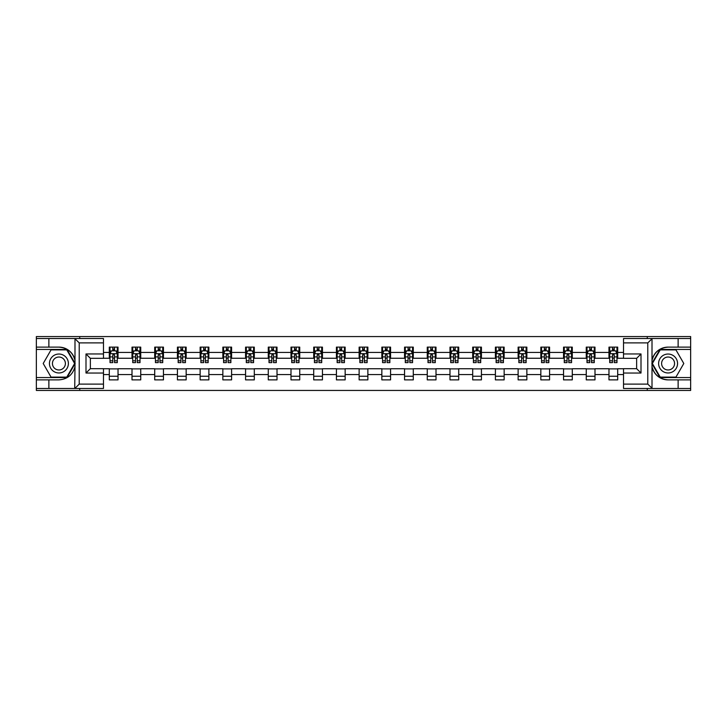 <?xml version="1.0" encoding="UTF-8"?>
<svg xmlns="http://www.w3.org/2000/svg" width="727" height="727" viewBox="0 0 727 727"><rect width="100%" height="100%" fill="white"/><g stroke="black" fill="none" stroke-linecap="round" stroke-linejoin="round"><path stroke-width="1.09" d="M103.47 342.899L79.225 342.899L74.727 338.528L103.47 338.528L103.47 358.329L90.366 358.329L90.366 368.671L103.47 368.671L103.47 388.472L74.727 388.472L74.99 366.672C72.727 374.841 67.375 379.249 58.914 379.876L36.35 379.876L36.35 390.435L690.65 390.435L690.65 349.451L659.971 349.451L651.855 363.5L659.971 377.549L690.65 377.549M668.086 347.124C659.625 347.751 654.273 352.159 652.01 360.328A16.376 16.376 0 0 1 668.086 347.124L690.65 347.124L690.65 336.565L647.266 336.565L647.266 338.528M647.266 336.565L36.35 336.565L36.35 377.549L67.029 377.549L75.145 363.5L67.029 349.451L36.35 349.451M647.266 388.472L647.266 390.435M79.734 390.435L79.734 388.472M79.734 338.528L79.734 336.565M623.53 358.257L617.705 358.257L617.705 347.124L608.972 347.124L608.972 352.431L594.995 352.431L594.995 347.124L586.262 347.124L586.262 352.431L572.285 352.431L572.285 347.124L563.543 347.124L563.543 352.431L549.567 352.431L549.567 347.124L540.833 347.124L540.833 352.431L526.857 352.431L526.857 347.124L518.124 347.124L518.124 352.431L504.147 352.431L504.147 347.124L495.405 347.124L495.405 352.431L481.428 352.431L481.428 347.124L472.695 347.124L472.695 352.431L458.719 352.431L458.719 347.124L449.986 347.124L449.986 352.431L436.009 352.431L436.009 347.124L427.267 347.124L427.267 352.431L413.29 352.431L413.29 347.124L404.557 347.124L404.557 352.431L390.581 352.431L390.581 347.124L381.848 347.124L381.848 352.431L367.871 352.431L367.871 347.124L359.129 347.124L359.129 352.431L345.152 352.431L345.152 347.124L336.419 347.124L336.419 352.431L322.443 352.431L322.443 347.124L313.71 347.124L313.71 352.431L299.733 352.431L299.733 347.124L290.991 347.124L290.991 352.431L277.014 352.431L277.014 347.124L268.281 347.124L268.281 352.431L254.305 352.431L254.305 347.124L245.572 347.124L245.572 352.431L231.595 352.431L231.595 347.124L222.853 347.124L222.853 352.431L208.876 352.431L208.876 347.124L200.143 347.124L200.143 352.431L186.167 352.431L186.167 347.124L177.433 347.124L177.433 352.431L163.457 352.431L163.457 347.124L154.715 347.124L154.715 352.431L140.738 352.431L140.738 347.124L132.005 347.124L132.005 352.431L118.028 352.431L118.028 347.124L109.295 347.124L109.295 352.431L103.47 352.431M617.705 352.431L623.53 352.431M623.53 374.569L617.705 374.569L617.705 379.876L608.972 379.876L608.972 374.569L594.995 374.569L594.995 379.876L586.262 379.876L586.262 374.569L572.285 374.569L572.285 379.876L563.543 379.876L563.543 374.569L549.567 374.569L549.567 379.876L540.833 379.876L540.833 374.569L526.857 374.569L526.857 379.876L518.124 379.876L518.124 374.569L504.147 374.569L504.147 379.876L495.405 379.876L495.405 374.569L481.428 374.569L481.428 379.876L472.695 379.876L472.695 374.569L458.719 374.569L458.719 379.876L449.986 379.876L449.986 374.569L436.009 374.569L436.009 379.876L427.267 379.876L427.267 374.569L413.29 374.569L413.29 379.876L404.557 379.876L404.557 374.569L390.581 374.569L390.581 379.876L381.848 379.876L381.848 374.569L367.871 374.569L367.871 379.876L359.129 379.876L359.129 374.569L345.152 374.569L345.152 379.876L336.419 379.876L336.419 374.569L322.443 374.569L322.443 379.876L313.71 379.876L313.71 374.569L299.733 374.569L299.733 379.876L290.991 379.876L290.991 374.569L277.014 374.569L277.014 379.876L268.281 379.876L268.281 374.569L254.305 374.569L254.305 379.876L245.572 379.876L245.572 374.569L231.595 374.569L231.595 379.876L222.853 379.876L222.853 374.569L208.876 374.569L208.876 379.876L200.143 379.876L200.143 374.569L186.167 374.569L186.167 379.876L177.433 379.876L177.433 374.569L163.457 374.569L163.457 379.876L154.715 379.876L154.715 374.569L140.738 374.569L140.738 379.876L132.005 379.876L132.005 374.569L118.028 374.569L118.028 379.876L109.295 379.876L109.295 374.569L103.47 374.569M608.972 352.431L608.972 358.257L594.995 358.257L594.995 352.431M594.995 374.569L594.995 368.743L608.972 368.743L608.972 374.569M586.262 352.431L586.262 358.257L572.285 358.257L572.285 352.431M572.285 374.569L572.285 368.743L586.262 368.743L586.262 374.569M563.543 352.431L563.543 358.257L549.567 358.257L549.567 352.431M549.567 374.569L549.567 368.743L563.543 368.743L563.543 374.569M540.833 352.431L540.833 358.257L526.857 358.257L526.857 352.431M526.857 374.569L526.857 368.743L540.833 368.743L540.833 374.569M518.124 352.431L518.124 358.257L504.147 358.257L504.147 352.431M504.147 374.569L504.147 368.743L518.124 368.743L518.124 374.569M495.405 352.431L495.405 358.257L481.428 358.257L481.428 352.431M481.428 374.569L481.428 368.743L495.405 368.743L495.405 374.569M472.695 352.431L472.695 358.257L458.719 358.257L458.719 352.431M458.719 374.569L458.719 368.743L472.695 368.743L472.695 374.569M449.986 352.431L449.986 358.257L436.009 358.257L436.009 352.431M436.009 374.569L436.009 368.743L449.986 368.743L449.986 374.569M427.267 352.431L427.267 358.257L413.29 358.257L413.29 352.431M413.29 374.569L413.29 368.743L427.267 368.743L427.267 374.569M404.557 352.431L404.557 358.257L390.581 358.257L390.581 352.431M390.581 374.569L390.581 368.743L404.557 368.743L404.557 374.569M381.848 352.431L381.848 358.257L367.871 358.257L367.871 352.431M367.871 374.569L367.871 368.743L381.848 368.743L381.848 374.569M359.129 352.431L359.129 358.257L345.152 358.257L345.152 352.431M345.152 374.569L345.152 368.743L359.129 368.743L359.129 374.569M336.419 352.431L336.419 358.257L322.443 358.257L322.443 352.431M322.443 374.569L322.443 368.743L336.419 368.743L336.419 374.569M313.71 352.431L313.71 358.257L299.733 358.257L299.733 352.431M299.733 374.569L299.733 368.743L313.71 368.743L313.71 374.569M290.991 352.431L290.991 358.257L277.014 358.257L277.014 352.431M277.014 374.569L277.014 368.743L290.991 368.743L290.991 374.569M268.281 352.431L268.281 358.257L254.305 358.257L254.305 352.431M254.305 374.569L254.305 368.743L268.281 368.743L268.281 374.569M245.572 352.431L245.572 358.257L231.595 358.257L231.595 352.431M231.595 374.569L231.595 368.743L245.572 368.743L245.572 374.569M222.853 352.431L222.853 358.257L208.876 358.257L208.876 352.431M208.876 374.569L208.876 368.743L222.853 368.743L222.853 374.569M200.143 352.431L200.143 358.257L186.167 358.257L186.167 352.431M186.167 374.569L186.167 368.743L200.143 368.743L200.143 374.569M177.433 352.431L177.433 358.257L163.457 358.257L163.457 352.431M163.457 374.569L163.457 368.743L177.433 368.743L177.433 374.569M154.715 352.431L154.715 358.257L140.738 358.257L140.738 352.431M140.738 374.569L140.738 368.743L154.715 368.743L154.715 374.569M132.005 352.431L132.005 358.257L118.028 358.257L118.028 352.431M118.028 374.569L118.028 368.743L132.005 368.743L132.005 374.569M109.295 352.431L109.295 358.257L103.47 358.257M103.47 368.743L109.295 368.743L109.295 374.569M623.53 384.101L647.775 384.101L652.273 388.472L623.53 388.472L623.53 368.671L636.634 368.671L636.634 358.329L623.53 358.329L623.53 338.528L652.273 338.528L647.775 342.899L623.53 342.899M617.705 374.569L617.705 368.743L623.53 368.743M109.295 350.759L110.022 350.759M112.785 350.759L114.53 350.759M117.301 350.759L118.028 350.759M109.295 358.111L110.022 358.111M112.785 358.111L114.53 358.111M117.301 358.111L118.028 358.111M109.295 368.889L118.028 368.889M109.295 376.241L118.028 376.241M132.005 368.889L140.738 368.889M132.005 376.241L140.738 376.241M132.005 350.759L132.732 350.759M135.504 350.759L137.249 350.759M140.011 350.759L140.738 350.759M132.005 358.111L132.732 358.111M135.504 358.111L137.249 358.111M140.011 358.111L140.738 358.111M154.715 368.889L163.457 368.889M154.715 376.241L163.457 376.241M154.715 350.759L155.442 350.759M158.213 350.759L159.958 350.759M162.73 350.759L163.457 350.759M154.715 358.111L155.442 358.111M158.213 358.111L159.958 358.111M162.73 358.111L163.457 358.111M177.433 368.889L186.167 368.889M177.433 376.241L186.167 376.241M177.433 350.759L178.16 350.759M180.923 350.759L182.668 350.759M185.44 350.759L186.167 350.759M177.433 358.111L178.16 358.111M180.923 358.111L182.668 358.111M185.44 358.111L186.167 358.111M200.143 368.889L208.876 368.889M200.143 376.241L208.876 376.241M200.143 350.759L200.87 350.759M203.642 350.759L205.387 350.759M208.149 350.759L208.876 350.759M200.143 358.111L200.87 358.111M203.642 358.111L205.387 358.111M208.149 358.111L208.876 358.111M222.853 368.889L231.595 368.889M222.853 376.241L231.595 376.241M222.853 350.759L223.58 350.759M226.351 350.759L228.096 350.759M230.868 350.759L231.595 350.759M222.853 358.111L223.58 358.111M226.351 358.111L228.096 358.111M230.868 358.111L231.595 358.111M245.572 368.889L254.305 368.889M245.572 376.241L254.305 376.241M245.572 350.759L246.299 350.759M249.061 350.759L250.806 350.759M253.578 350.759L254.305 350.759M245.572 358.111L246.299 358.111M249.061 358.111L250.806 358.111M253.578 358.111L254.305 358.111M268.281 368.889L277.014 368.889M268.281 376.241L277.014 376.241M268.281 350.759L269.008 350.759M271.78 350.759L273.525 350.759M276.287 350.759L277.014 350.759M268.281 358.111L269.008 358.111M271.78 358.111L273.525 358.111M276.287 358.111L277.014 358.111M290.991 368.889L299.733 368.889M290.991 376.241L299.733 376.241M290.991 350.759L291.718 350.759M294.49 350.759L296.234 350.759M299.006 350.759L299.733 350.759M290.991 358.111L291.718 358.111M294.49 358.111L296.234 358.111M299.006 358.111L299.733 358.111M313.71 368.889L322.443 368.889M313.71 376.241L322.443 376.241M313.71 350.759L314.437 350.759M317.199 350.759L318.944 350.759M321.716 350.759L322.443 350.759M313.71 358.111L314.437 358.111M317.199 358.111L318.944 358.111M321.716 358.111L322.443 358.111M336.419 368.889L345.152 368.889M336.419 376.241L345.152 376.241M336.419 350.759L337.146 350.759M339.918 350.759L341.663 350.759M344.425 350.759L345.152 350.759M336.419 358.111L337.146 358.111M339.918 358.111L341.663 358.111M344.425 358.111L345.152 358.111M359.129 368.889L367.871 368.889M359.129 376.241L367.871 376.241M359.129 350.759L359.856 350.759M362.628 350.759L364.372 350.759M367.144 350.759L367.871 350.759M359.129 358.111L359.856 358.111M362.628 358.111L364.372 358.111M367.144 358.111L367.871 358.111M381.848 368.889L390.581 368.889M381.848 376.241L390.581 376.241M381.848 350.759L382.575 350.759M385.337 350.759L387.082 350.759M389.854 350.759L390.581 350.759M381.848 358.111L382.575 358.111M385.337 358.111L387.082 358.111M389.854 358.111L390.581 358.111M404.557 368.889L413.29 368.889M404.557 376.241L413.29 376.241M404.557 350.759L405.284 350.759M408.056 350.759L409.801 350.759M412.563 350.759L413.29 350.759M404.557 358.111L405.284 358.111M408.056 358.111L409.801 358.111M412.563 358.111L413.29 358.111M427.267 368.889L436.009 368.889M427.267 376.241L436.009 376.241M427.267 350.759L427.994 350.759M430.766 350.759L432.51 350.759M435.282 350.759L436.009 350.759M427.267 358.111L427.994 358.111M430.766 358.111L432.51 358.111M435.282 358.111L436.009 358.111M449.986 368.889L458.719 368.889M449.986 376.241L458.719 376.241M449.986 350.759L450.713 350.759M453.475 350.759L455.22 350.759M457.992 350.759L458.719 350.759M449.986 358.111L450.713 358.111M453.475 358.111L455.22 358.111M457.992 358.111L458.719 358.111M472.695 368.889L481.428 368.889M472.695 376.241L481.428 376.241M472.695 350.759L473.422 350.759M476.194 350.759L477.939 350.759M480.701 350.759L481.428 350.759M472.695 358.111L473.422 358.111M476.194 358.111L477.939 358.111M480.701 358.111L481.428 358.111M495.405 368.889L504.147 368.889M495.405 376.241L504.147 376.241M495.405 350.759L496.132 350.759M498.904 350.759L500.649 350.759M503.42 350.759L504.147 350.759M495.405 358.111L496.132 358.111M498.904 358.111L500.649 358.111M503.42 358.111L504.147 358.111M518.124 368.889L526.857 368.889M518.124 376.241L526.857 376.241M518.124 350.759L518.851 350.759M521.613 350.759L523.358 350.759M526.13 350.759L526.857 350.759M518.124 358.111L518.851 358.111M521.613 358.111L523.358 358.111M526.13 358.111L526.857 358.111M540.833 368.889L549.567 368.889M540.833 376.241L549.567 376.241M540.833 350.759L541.56 350.759M544.332 350.759L546.077 350.759M548.84 350.759L549.567 350.759M540.833 358.111L541.56 358.111M544.332 358.111L546.077 358.111M548.84 358.111L549.567 358.111M563.543 368.889L572.285 368.889M563.543 376.241L572.285 376.241M563.543 350.759L564.27 350.759M567.042 350.759L568.787 350.759M571.558 350.759L572.285 350.759M563.543 358.111L564.27 358.111M567.042 358.111L568.787 358.111M571.558 358.111L572.285 358.111M586.262 368.889L594.995 368.889M586.262 376.241L594.995 376.241M586.262 350.759L586.989 350.759M589.751 350.759L591.496 350.759M594.268 350.759L594.995 350.759M586.262 358.111L586.989 358.111M589.751 358.111L591.496 358.111M594.268 358.111L594.995 358.111M608.972 368.889L617.705 368.889M608.972 376.241L617.705 376.241M608.972 350.759L609.699 350.759M612.47 350.759L614.215 350.759M616.978 350.759L617.705 350.759M608.972 358.111L609.699 358.111M612.47 358.111L614.215 358.111M616.978 358.111L617.705 358.111M114.53 349.015L112.785 349.015M117.301 360.801L114.53 360.801L114.53 362.628L117.301 362.628L117.301 353.749L115.847 350.832L111.476 350.832L110.022 353.749L110.022 362.628L112.785 362.628L112.785 360.801L110.022 360.801M110.022 353.749L110.022 347.124M117.301 353.749L117.301 347.124M112.785 350.832L112.785 347.124M114.53 347.124L114.53 350.832M114.53 360.801L114.53 354.84L112.785 354.84L112.785 360.801M63.649 355.303A9.46 9.46 0 0 0 50.717 358.765A9.46 9.46 0 0 0 54.189 371.697A9.46 9.46 0 0 0 67.111 368.235A9.46 9.46 0 0 0 63.649 355.303M62.159 357.893A6.479 6.479 0 0 0 53.307 360.265A6.479 6.479 0 0 0 55.679 369.107A6.479 6.479 0 0 0 64.53 366.735A6.479 6.479 0 0 0 62.159 357.893M66.775 377.113L51.054 377.113L43.202 363.5L51.054 349.887L66.775 349.887L74.636 363.5L66.775 377.113M672.811 355.303A9.46 9.46 0 0 0 659.889 358.765A9.46 9.46 0 0 0 663.351 371.697A9.46 9.46 0 0 0 676.283 368.235A9.46 9.46 0 0 0 672.811 355.303M671.321 357.893A6.479 6.479 0 0 0 662.47 360.265A6.479 6.479 0 0 0 664.841 369.107A6.479 6.479 0 0 0 673.693 366.735A6.479 6.479 0 0 0 671.321 357.893M675.946 377.113L660.225 377.113L652.364 363.5L660.225 349.887L675.946 349.887L683.798 363.5L675.946 377.113M48.873 379.876L48.873 388.472L36.35 388.472M74.727 388.472L48.873 388.472M36.35 379.876L36.35 377.549M74.727 338.528L48.873 338.528L48.873 347.124L36.35 347.124M48.873 338.528L36.35 338.528M58.914 347.124A16.376 16.376 0 0 1 74.99 360.328C72.727 352.159 67.375 347.751 58.914 347.124L48.873 347.124M74.99 366.672L74.99 338.655M90.366 358.329L85.995 353.967L103.47 353.967M103.47 373.033L85.995 373.033L90.366 368.671M74.99 388.345L79.225 384.101L103.47 384.101M678.127 347.124L678.127 338.528L690.65 338.528M652.273 338.528L678.127 338.528M690.65 347.124L690.65 349.451M652.273 388.472L678.127 388.472L678.127 379.876L690.65 379.876M678.127 388.472L690.65 388.472M668.086 379.876A16.376 16.376 0 0 1 652.01 366.672C654.273 374.841 659.625 379.249 668.086 379.876L678.127 379.876M641.005 373.033L636.634 368.671L636.634 358.329L641.005 353.967L641.005 373.033L623.53 373.033M652.01 338.655L652.01 388.345M137.249 349.015L135.504 349.015M140.011 360.801L137.249 360.801L137.249 362.628L140.011 362.628L140.011 353.749L138.557 350.832L134.186 350.832L132.732 353.749L132.732 362.628L135.504 362.628L135.504 360.801L132.732 360.801M132.732 353.749L132.732 347.124M140.011 353.749L140.011 347.124M135.504 350.832L135.504 347.124M137.249 347.124L137.249 350.832M137.249 360.801L137.249 354.84L135.504 354.84L135.504 360.801M159.958 349.015L158.213 349.015M162.73 360.801L159.958 360.801L159.958 362.628L162.73 362.628L162.73 353.749L161.267 350.832L156.905 350.832L155.442 353.749L155.442 362.628L158.213 362.628L158.213 360.801L155.442 360.801M155.442 353.749L155.442 347.124M162.73 353.749L162.73 347.124M158.213 350.832L158.213 347.124M159.958 347.124L159.958 350.832M159.958 360.801L159.958 354.84L158.213 354.84L158.213 360.801M182.668 349.015L180.923 349.015M185.44 360.801L182.668 360.801L182.668 362.628L185.44 362.628L185.44 353.749L183.986 350.832L179.614 350.832L178.16 353.749L178.16 362.628L180.923 362.628L180.923 360.801L178.16 360.801M178.16 353.749L178.16 347.124M185.44 353.749L185.44 347.124M180.923 350.832L180.923 347.124M182.668 347.124L182.668 350.832M182.668 360.801L182.668 354.84L180.923 354.84L180.923 360.801M205.387 349.015L203.642 349.015M208.149 360.801L205.387 360.801L205.387 362.628L208.149 362.628L208.149 353.749L206.695 350.832L202.324 350.832L200.87 353.749L200.87 362.628L203.642 362.628L203.642 360.801L200.87 360.801M200.87 353.749L200.87 347.124M208.149 353.749L208.149 347.124M203.642 350.832L203.642 347.124M205.387 347.124L205.387 350.832M205.387 360.801L205.387 354.84L203.642 354.84L203.642 360.801M228.096 349.015L226.351 349.015M230.868 360.801L228.096 360.801L228.096 362.628L230.868 362.628L230.868 353.749L229.405 350.832L225.043 350.832L223.58 353.749L223.58 362.628L226.351 362.628L226.351 360.801L223.58 360.801M223.58 353.749L223.58 347.124M230.868 353.749L230.868 347.124M226.351 350.832L226.351 347.124M228.096 347.124L228.096 350.832M228.096 360.801L228.096 354.84L226.351 354.84L226.351 360.801M250.806 349.015L249.061 349.015M253.578 360.801L250.806 360.801L250.806 362.628L253.578 362.628L253.578 353.749L252.124 350.832L247.753 350.832L246.299 353.749L246.299 362.628L249.061 362.628L249.061 360.801L246.299 360.801M246.299 353.749L246.299 347.124M253.578 353.749L253.578 347.124M249.061 350.832L249.061 347.124M250.806 347.124L250.806 350.832M250.806 360.801L250.806 354.84L249.061 354.84L249.061 360.801M273.525 349.015L271.78 349.015M276.287 360.801L273.525 360.801L273.525 362.628L276.287 362.628L276.287 353.749L274.833 350.832L270.462 350.832L269.008 353.749L269.008 362.628L271.78 362.628L271.78 360.801L269.008 360.801M269.008 353.749L269.008 347.124M276.287 353.749L276.287 347.124M271.78 350.832L271.78 347.124M273.525 347.124L273.525 350.832M273.525 360.801L273.525 354.84L271.78 354.84L271.78 360.801M296.234 349.015L294.49 349.015M299.006 360.801L296.234 360.801L296.234 362.628L299.006 362.628L299.006 353.749L297.543 350.832L293.181 350.832L291.718 353.749L291.718 362.628L294.49 362.628L294.49 360.801L291.718 360.801M291.718 353.749L291.718 347.124M299.006 353.749L299.006 347.124M294.49 350.832L294.49 347.124M296.234 347.124L296.234 350.832M296.234 360.801L296.234 354.84L294.49 354.84L294.49 360.801M318.944 349.015L317.199 349.015M321.716 360.801L318.944 360.801L318.944 362.628L321.716 362.628L321.716 353.749L320.262 350.832L315.891 350.832L314.437 353.749L314.437 362.628L317.199 362.628L317.199 360.801L314.437 360.801M314.437 353.749L314.437 347.124M321.716 353.749L321.716 347.124M317.199 350.832L317.199 347.124M318.944 347.124L318.944 350.832M318.944 360.801L318.944 354.84L317.199 354.84L317.199 360.801M341.663 349.015L339.918 349.015M344.425 360.801L341.663 360.801L341.663 362.628L344.425 362.628L344.425 353.749L342.971 350.832L338.6 350.832L337.146 353.749L337.146 362.628L339.918 362.628L339.918 360.801L337.146 360.801M337.146 353.749L337.146 347.124M344.425 353.749L344.425 347.124M339.918 350.832L339.918 347.124M341.663 347.124L341.663 350.832M341.663 360.801L341.663 354.84L339.918 354.84L339.918 360.801M364.372 349.015L362.628 349.015M367.144 360.801L364.372 360.801L364.372 362.628L367.144 362.628L367.144 353.749L365.681 350.832L361.319 350.832L359.856 353.749L359.856 362.628L362.628 362.628L362.628 360.801L359.856 360.801M359.856 353.749L359.856 347.124M367.144 353.749L367.144 347.124M362.628 350.832L362.628 347.124M364.372 347.124L364.372 350.832M364.372 360.801L364.372 354.84L362.628 354.84L362.628 360.801M387.082 349.015L385.337 349.015M389.854 360.801L387.082 360.801L387.082 362.628L389.854 362.628L389.854 353.749L388.4 350.832L384.029 350.832L382.575 353.749L382.575 362.628L385.337 362.628L385.337 360.801L382.575 360.801M382.575 353.749L382.575 347.124M389.854 353.749L389.854 347.124M385.337 350.832L385.337 347.124M387.082 347.124L387.082 350.832M387.082 360.801L387.082 354.84L385.337 354.84L385.337 360.801M409.801 349.015L408.056 349.015M412.563 360.801L409.801 360.801L409.801 362.628L412.563 362.628L412.563 353.749L411.109 350.832L406.738 350.832L405.284 353.749L405.284 362.628L408.056 362.628L408.056 360.801L405.284 360.801M405.284 353.749L405.284 347.124M412.563 353.749L412.563 347.124M408.056 350.832L408.056 347.124M409.801 347.124L409.801 350.832M409.801 360.801L409.801 354.84L408.056 354.84L408.056 360.801M432.51 349.015L430.766 349.015M435.282 360.801L432.51 360.801L432.51 362.628L435.282 362.628L435.282 353.749L433.819 350.832L429.457 350.832L427.994 353.749L427.994 362.628L430.766 362.628L430.766 360.801L427.994 360.801M427.994 353.749L427.994 347.124M435.282 353.749L435.282 347.124M430.766 350.832L430.766 347.124M432.51 347.124L432.51 350.832M432.51 360.801L432.51 354.84L430.766 354.84L430.766 360.801M455.22 349.015L453.475 349.015M457.992 360.801L455.22 360.801L455.22 362.628L457.992 362.628L457.992 353.749L456.538 350.832L452.167 350.832L450.713 353.749L450.713 362.628L453.475 362.628L453.475 360.801L450.713 360.801M450.713 353.749L450.713 347.124M457.992 353.749L457.992 347.124M453.475 350.832L453.475 347.124M455.22 347.124L455.22 350.832M455.22 360.801L455.22 354.84L453.475 354.84L453.475 360.801M477.939 349.015L476.194 349.015M480.701 360.801L477.939 360.801L477.939 362.628L480.701 362.628L480.701 353.749L479.247 350.832L474.876 350.832L473.422 353.749L473.422 362.628L476.194 362.628L476.194 360.801L473.422 360.801M473.422 353.749L473.422 347.124M480.701 353.749L480.701 347.124M476.194 350.832L476.194 347.124M477.939 347.124L477.939 350.832M477.939 360.801L477.939 354.84L476.194 354.84L476.194 360.801M500.649 349.015L498.904 349.015M503.42 360.801L500.649 360.801L500.649 362.628L503.42 362.628L503.42 353.749L501.957 350.832L497.595 350.832L496.132 353.749L496.132 362.628L498.904 362.628L498.904 360.801L496.132 360.801M496.132 353.749L496.132 347.124M503.42 353.749L503.42 347.124M498.904 350.832L498.904 347.124M500.649 347.124L500.649 350.832M500.649 360.801L500.649 354.84L498.904 354.84L498.904 360.801M523.358 349.015L521.613 349.015M526.13 360.801L523.358 360.801L523.358 362.628L526.13 362.628L526.13 353.749L524.676 350.832L520.305 350.832L518.851 353.749L518.851 362.628L521.613 362.628L521.613 360.801L518.851 360.801M518.851 353.749L518.851 347.124M526.13 353.749L526.13 347.124M521.613 350.832L521.613 347.124M523.358 347.124L523.358 350.832M523.358 360.801L523.358 354.84L521.613 354.84L521.613 360.801M546.077 349.015L544.332 349.015M548.84 360.801L546.077 360.801L546.077 362.628L548.84 362.628L548.84 353.749L547.386 350.832L543.014 350.832L541.56 353.749L541.56 362.628L544.332 362.628L544.332 360.801L541.56 360.801M541.56 353.749L541.56 347.124M548.84 353.749L548.84 347.124M544.332 350.832L544.332 347.124M546.077 347.124L546.077 350.832M546.077 360.801L546.077 354.84L544.332 354.84L544.332 360.801M568.787 349.015L567.042 349.015M571.558 360.801L568.787 360.801L568.787 362.628L571.558 362.628L571.558 353.749L570.095 350.832L565.733 350.832L564.27 353.749L564.27 362.628L567.042 362.628L567.042 360.801L564.27 360.801M564.27 353.749L564.27 347.124M571.558 353.749L571.558 347.124M567.042 350.832L567.042 347.124M568.787 347.124L568.787 350.832M568.787 360.801L568.787 354.84L567.042 354.84L567.042 360.801M591.496 349.015L589.751 349.015M594.268 360.801L591.496 360.801L591.496 362.628L594.268 362.628L594.268 353.749L592.814 350.832L588.443 350.832L586.989 353.749L586.989 362.628L589.751 362.628L589.751 360.801L586.989 360.801M586.989 353.749L586.989 347.124M594.268 353.749L594.268 347.124M589.751 350.832L589.751 347.124M591.496 347.124L591.496 350.832M591.496 360.801L591.496 354.84L589.751 354.84L589.751 360.801M614.215 349.015L612.47 349.015M616.978 360.801L614.215 360.801L614.215 362.628L616.978 362.628L616.978 353.749L615.524 350.832L611.153 350.832L609.699 353.749L609.699 362.628L612.47 362.628L612.47 360.801L609.699 360.801M609.699 353.749L609.699 347.124M616.978 353.749L616.978 347.124M612.47 350.832L612.47 347.124M614.215 347.124L614.215 350.832M614.215 360.801L614.215 354.84L612.47 354.84L612.47 360.801M117.265 353.676L110.059 353.676M110.022 351.005L111.385 351.005M115.929 351.005L117.301 351.005M112.785 356.902L110.022 356.902M117.301 356.902L114.53 356.902M114.53 349.941L112.785 349.941M79.225 342.899L79.225 384.101M85.995 373.033L85.995 353.967M647.775 384.101L647.775 342.899M623.53 353.967L641.005 353.967M139.975 353.676L132.768 353.676M132.732 351.005L134.104 351.005M138.648 351.005L140.011 351.005M135.504 356.902L132.732 356.902M140.011 356.902L137.249 356.902M137.249 349.941L135.504 349.941M162.694 353.676L155.478 353.676M155.442 351.005L156.814 351.005M161.358 351.005L162.73 351.005M158.213 356.902L155.442 356.902M162.73 356.902L159.958 356.902M159.958 349.941L158.213 349.941M185.403 353.676L178.197 353.676M178.16 351.005L179.524 351.005M184.067 351.005L185.44 351.005M180.923 356.902L178.16 356.902M185.44 356.902L182.668 356.902M182.668 349.941L180.923 349.941M208.113 353.676L200.906 353.676M200.87 351.005L202.242 351.005M206.786 351.005L208.149 351.005M203.642 356.902L200.87 356.902M208.149 356.902L205.387 356.902M205.387 349.941L203.642 349.941M230.832 353.676L223.616 353.676M223.58 351.005L224.952 351.005M229.496 351.005L230.868 351.005M226.351 356.902L223.58 356.902M230.868 356.902L228.096 356.902M228.096 349.941L226.351 349.941M253.541 353.676L246.335 353.676M246.299 351.005L247.662 351.005M252.205 351.005L253.578 351.005M249.061 356.902L246.299 356.902M253.578 356.902L250.806 356.902M250.806 349.941L249.061 349.941M276.251 353.676L269.045 353.676M269.008 351.005L270.38 351.005M274.924 351.005L276.287 351.005M271.78 356.902L269.008 356.902M276.287 356.902L273.525 356.902M273.525 349.941L271.78 349.941M298.97 353.676L291.754 353.676M291.718 351.005L293.09 351.005M297.634 351.005L299.006 351.005M294.49 356.902L291.718 356.902M299.006 356.902L296.234 356.902M296.234 349.941L294.49 349.941M321.679 353.676L314.473 353.676M314.437 351.005L315.8 351.005M320.343 351.005L321.716 351.005M317.199 356.902L314.437 356.902M321.716 356.902L318.944 356.902M318.944 349.941L317.199 349.941M344.389 353.676L337.183 353.676M337.146 351.005L338.518 351.005M343.062 351.005L344.425 351.005M339.918 356.902L337.146 356.902M344.425 356.902L341.663 356.902M341.663 349.941L339.918 349.941M367.108 353.676L359.892 353.676M359.856 351.005L361.228 351.005M365.772 351.005L367.144 351.005M362.628 356.902L359.856 356.902M367.144 356.902L364.372 356.902M364.372 349.941L362.628 349.941M389.817 353.676L382.611 353.676M382.575 351.005L383.938 351.005M388.482 351.005L389.854 351.005M385.337 356.902L382.575 356.902M389.854 356.902L387.082 356.902M387.082 349.941L385.337 349.941M412.527 353.676L405.321 353.676M405.284 351.005L406.657 351.005M411.2 351.005L412.563 351.005M408.056 356.902L405.284 356.902M412.563 356.902L409.801 356.902M409.801 349.941L408.056 349.941M435.246 353.676L428.03 353.676M427.994 351.005L429.366 351.005M433.91 351.005L435.282 351.005M430.766 356.902L427.994 356.902M435.282 356.902L432.51 356.902M432.51 349.941L430.766 349.941M457.955 353.676L450.749 353.676M450.713 351.005L452.076 351.005M456.62 351.005L457.992 351.005M453.475 356.902L450.713 356.902M457.992 356.902L455.22 356.902M455.22 349.941L453.475 349.941M480.665 353.676L473.459 353.676M473.422 351.005L474.795 351.005M479.338 351.005L480.701 351.005M476.194 356.902L473.422 356.902M480.701 356.902L477.939 356.902M477.939 349.941L476.194 349.941M503.384 353.676L496.168 353.676M496.132 351.005L497.504 351.005M502.048 351.005L503.42 351.005M498.904 356.902L496.132 356.902M503.42 356.902L500.649 356.902M500.649 349.941L498.904 349.941M526.094 353.676L518.887 353.676M518.851 351.005L520.214 351.005M524.758 351.005L526.13 351.005M521.613 356.902L518.851 356.902M526.13 356.902L523.358 356.902M523.358 349.941L521.613 349.941M548.803 353.676L541.597 353.676M541.56 351.005L542.933 351.005M547.476 351.005L548.84 351.005M544.332 356.902L541.56 356.902M548.84 356.902L546.077 356.902M546.077 349.941L544.332 349.941M571.522 353.676L564.306 353.676M564.27 351.005L565.642 351.005M570.186 351.005L571.558 351.005M567.042 356.902L564.27 356.902M571.558 356.902L568.787 356.902M568.787 349.941L567.042 349.941M594.232 353.676L587.025 353.676M586.989 351.005L588.352 351.005M592.896 351.005L594.268 351.005M589.751 356.902L586.989 356.902M594.268 356.902L591.496 356.902M591.496 349.941L589.751 349.941M616.941 353.676L609.735 353.676M609.699 351.005L611.071 351.005M615.615 351.005L616.978 351.005M612.47 356.902L609.699 356.902M616.978 356.902L614.215 356.902M614.215 349.941L612.47 349.941"/></g></svg>

